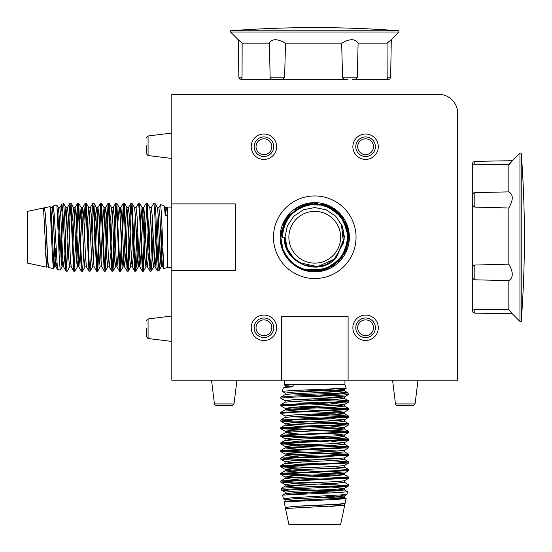 <?xml version="1.0" encoding="UTF-8"?>
<svg xmlns="http://www.w3.org/2000/svg" width="552" height="552" viewBox="0 0 552 552"><rect width="100%" height="100%" fill="white"/><g stroke="black" fill="none" stroke-linecap="round" stroke-linejoin="round"><path stroke-width="0.83" d="M284.432 385.041L284.577 384.634L286.978 384.634L284.432 385.041L285.122 385.475L293.416 384.461M282.134 391.34L283.335 388.042C284.508 387.538 287.675 387.138 292.85 386.835L293.416 384.634L344.931 384.634L346.18 388.249L291.408 390.574L282.134 391.34L285.122 393.1L293.754 392.072L335.754 390.161L344.386 389.291L342.088 388.725M285.122 385.475L285.122 386.966L283.335 388.042M296.997 487.278L285.122 486.077L293.754 485.201L335.754 483.297L344.386 482.262L348.74 484.822L348.74 485.843L346.497 486.284L326.894 486.284L296.548 487.292L281.258 488.306L281.582 490.121L289.276 489.148L346.497 486.284M348.74 484.822C348.022 485.305 340.736 485.794 326.894 486.284M292.318 491.259L281.658 490.204L285.122 492.205L293.754 491.176L335.754 489.272L344.386 488.396L348.74 485.843M318.973 478.957L293.754 477.832L285.122 476.962L293.754 475.927L335.754 474.023L344.386 473.147L344.386 474.637L348.678 477.128L348.678 478.287L290.4 481.089L280.768 482.027L280.823 480.937L285.122 478.453L293.754 477.577L335.754 475.672L344.455 474.72L335.754 473.768L310.534 472.643M348.74 477.197L339.149 478.129L280.823 480.937M283.721 481.516L310.534 482.765M345.787 485.332L318.959 484.083M298.266 483.317L280.768 482.027M331.234 468.282L348.678 469.504L348.678 470.663L290.38 473.471L280.768 474.403L280.823 473.312L285.122 470.828L293.754 469.952L335.754 468.048L344.455 467.096L344.386 465.522L348.74 462.969L348.74 461.948L339.149 462.886L280.823 465.688L280.768 466.778L290.324 465.847L348.678 463.038M348.74 469.573L339.149 470.504L280.823 473.312M283.721 473.892L331.234 475.907M345.787 477.708L318.966 476.459M298.273 475.693L280.768 474.403M283.721 466.267L310.534 467.516M298.273 468.068L280.768 466.785M283.721 451.025L348.678 454.255L348.74 455.345L290.331 458.222L280.768 459.161L280.823 458.063L285.122 455.579L293.754 454.71L335.754 452.799L344.455 451.846L344.386 450.28L348.74 447.72L348.74 446.699L339.135 447.637L280.823 450.446L280.768 451.536L290.345 450.598L348.678 447.789M348.74 454.324L339.135 455.262L280.823 458.063M283.721 458.65L310.534 459.899M331.234 460.658L348.74 461.948M318.973 461.21L293.036 460.216L280.768 459.161M345.787 454.834L280.768 451.536M283.721 435.776L348.678 439.006L348.74 440.096L290.352 442.973L280.768 443.911L280.823 442.821L285.122 440.33L293.754 439.461L335.754 437.557L344.455 436.604L337.907 435.776M348.74 439.075L339.142 440.013L280.823 442.821M283.721 443.401L348.74 446.699M345.787 447.21L280.768 443.911M331.234 430.167L348.678 431.381L348.678 432.547L290.359 435.349L280.768 436.287L280.823 435.197L285.122 432.713L293.754 431.837L335.754 429.932L344.455 428.98L335.754 428.028L310.555 426.903M348.74 431.457L339.142 432.388L280.823 435.197M345.787 439.585L280.768 436.287M283.721 420.527L348.678 423.763L348.74 424.854L290.366 427.731L280.768 428.662L280.823 427.572L285.122 425.088L293.754 424.212L335.754 422.308L344.455 421.355L335.754 420.403L310.562 419.278M348.74 423.832L339.142 424.764L280.823 427.572M283.721 428.152L310.562 429.401M345.787 431.968L280.768 428.662M310.534 414.152L336.472 415.145L348.678 416.139L348.74 417.229L290.373 420.106L280.768 421.038L280.823 419.948L285.122 417.464L293.754 416.587L335.754 414.683L344.455 413.731L335.754 412.779L310.555 411.661M348.74 416.208L339.142 417.139L280.823 419.948M345.787 424.343L318.946 423.094M298.273 422.328L280.768 421.038M283.721 405.285L348.678 408.514L348.74 409.605L290.38 412.482L280.768 413.413L280.768 412.392M348.74 408.583L339.142 409.522L280.768 412.399M345.787 416.719L298.266 414.704M310.534 398.91L336.472 399.896L348.678 400.89L348.74 401.98L290.393 404.857L280.768 405.789L280.823 404.699L285.122 402.215L293.754 401.345L335.754 399.434L344.455 398.482L335.754 397.53L310.541 396.412M348.74 400.959L339.149 401.897L280.823 404.699M345.787 409.094L298.266 407.079M318.973 410.343L293.754 409.225L285.122 408.349L280.768 405.789M311.825 496.765L346.076 498.49L345.152 503.155C346.421 504.238 309.927 505.349 293.126 506.46L335.754 504.514L344.338 503.458M346.132 498.559L337.279 499.387L284.149 501.885L285.287 507.564L293.126 506.46M333.677 504.39L344.69 505.349L340.639 524.4L288.868 524.4L285.287 507.564M344.69 505.349L285.487 508.482M330.089 506.46L344.455 505.211L344.386 503.645L345.152 503.155M332.394 487.188L344.455 488.313L344.386 489.886L347.574 491.77L346.918 494.551L292.332 497.731L283.431 498.815L282.652 495.165L285.122 493.695L293.754 492.826L335.754 490.921L344.455 489.969L337.907 489.141M347.574 491.77L338.376 492.591L282.7 495.096M305.663 500.574L298.349 500.209M286.309 499.401L283.431 498.815M329.599 492.95L309.562 492.08M289.4 489.141L336.755 490.859M345.787 401.47L298.273 399.455M331.234 395.646L344.386 396.916L335.754 397.785L293.754 399.689L285.122 400.724L280.768 398.171L287.337 397.399L342.523 395.108L348.478 394.549L347.926 392.865L339.694 393.997L318.628 395.108L342.523 395.108M318.628 395.108L292.891 396.094L280.823 397.081L280.768 398.171M306.049 390.036L333.87 391.416L347.926 392.865M341.736 393.845L312.632 392.851M344.931 380.19L344.931 384.634M293.416 384.634L293.416 384.171A30.222 1.152 179.1 0 0 286.978 384.634M166.959 206.924L167.366 207.069L167.366 209.477L166.959 206.924L166.525 207.614L167.539 215.908M160.66 204.633L163.958 205.834C164.461 207 164.862 210.167 165.165 215.342L167.366 215.908L167.366 267.423L163.751 268.672L161.425 213.9L160.66 204.633L158.9 207.614L159.928 216.246L161.839 258.246L162.709 266.878L163.275 264.58M166.525 207.614L165.034 207.614L163.958 205.834M64.722 219.489L65.923 207.614L66.799 216.246L68.703 258.246L69.738 266.878L67.178 271.232L66.157 271.232L65.716 268.996L65.716 249.387L64.708 219.047L63.694 203.75L61.879 204.074L62.852 211.775L65.716 268.996M67.178 271.232C66.695 270.514 66.206 263.235 65.716 249.387M60.741 214.811L61.796 204.157L59.795 207.614L60.823 216.246L62.728 258.246L63.604 266.878L66.157 271.232M73.043 241.465L74.168 216.246L75.037 207.614L76.072 216.246L77.977 258.246L78.853 266.878L77.363 266.878L74.872 271.177L73.713 271.177L70.911 212.893L69.973 203.26L71.063 203.322L73.547 207.614L74.423 216.246L76.328 258.246L77.28 266.947L78.232 258.246L79.357 233.027M74.803 271.232L73.871 261.641L71.063 203.322M70.483 206.213L69.235 233.027M66.668 268.279L67.917 241.452M68.683 220.765L69.973 203.26M83.718 253.727L82.496 271.177L81.337 271.177L78.529 212.879L77.597 203.26L78.688 203.322L81.172 207.614L82.048 216.246L83.952 258.246L84.904 266.947L86.478 266.878L89.031 271.232L90.052 271.232L89.114 261.648L86.312 203.322L85.222 203.26L86.153 212.817L88.962 271.177M82.427 271.232L81.496 261.641L78.688 203.322M78.108 206.213L76.093 253.727M74.292 268.279L75.541 241.465M76.307 220.765L77.597 203.26M85.732 206.213L84.484 233.027M83.932 220.765L85.215 203.26M100.975 206.213L97.745 271.177L96.655 271.232L93.778 212.83L92.84 203.26L93.937 203.322L96.421 207.614L97.29 216.246L99.201 258.246L100.153 266.947L101.72 266.878L104.28 271.232L105.301 271.232L104.362 261.634L101.554 203.322L100.464 203.26L101.402 212.837L104.211 271.177M97.676 271.232L96.738 261.627L93.937 203.322M93.35 206.213L92.101 233.027M91.342 253.727L90.052 271.232M90.79 241.465L91.784 215.528L92.84 203.26M97.166 268.279L100.464 203.26M116.224 206.213L112.994 271.177L111.904 271.232L109.027 212.851L108.088 203.26L109.179 203.322L111.67 207.614L112.539 216.246L114.443 258.246L115.396 266.947L116.224 260.406M112.925 271.232L111.987 261.634L109.179 203.322M108.599 206.213L105.301 271.232M104.79 268.279L108.088 203.26M121.833 253.727L120.619 271.177L119.453 271.177L116.651 212.858L115.713 203.26L116.803 203.322L119.287 207.614L120.163 216.246L122.068 258.246L123.02 266.947L123.972 258.246L125.097 233.047M120.543 271.232L119.611 261.634L116.803 203.322M112.415 268.279L115.713 203.26M131.473 206.213L128.236 271.177L127.146 271.232L124.269 212.858L123.337 203.26L124.428 203.322L126.912 207.614L127.788 216.246L129.692 258.246L130.645 266.947L131.597 258.246L132.721 233.054M128.167 271.232L127.236 261.634L124.428 203.322M123.848 206.213L122.599 233.054M120.032 268.279L123.337 203.26M137.848 233.027L136.855 258.971L135.861 271.177L134.771 271.232L131.893 212.865L130.962 203.26L132.052 203.322L134.536 207.614L135.412 216.246L137.317 258.246L138.269 266.947L139.221 258.246L140.339 233.054M135.792 271.232L134.86 261.641L132.052 203.322M127.657 268.279L128.906 241.438M129.672 220.765L130.962 203.26M146.715 206.213L143.485 271.177L142.395 271.232L139.518 212.879L138.586 203.26L139.608 203.26M143.416 271.232L142.478 261.641L139.601 203.26M135.281 268.279L137.296 220.765M153.09 233.027L152.104 258.964L151.11 271.177L150.02 271.232L147.142 212.886L146.211 203.26L147.301 203.322L149.785 207.614L150.655 216.246L152.566 258.246L153.518 266.947L154.47 258.246L155.588 233.034M151.041 271.232L150.103 261.641L147.301 203.322M142.906 268.279L144.921 220.765M141.657 241.465L142.775 216.246L143.651 207.614L146.211 203.26M55.234 234.317L53.509 268.576L48.845 267.651C47.762 268.921 46.651 232.42 45.54 215.618L47.486 258.246L48.541 266.837M53.441 268.624L52.612 259.771L50.115 206.641L44.436 207.78L45.54 215.618M47.61 256.169L46.651 267.182L27.6 263.132L27.6 211.361L44.381 207.807M46.651 267.182L43.518 207.98M45.54 252.581L46.789 266.947L48.355 266.878L48.845 267.651M64.812 254.886L63.687 266.947L62.114 266.878L60.23 270.066L57.449 269.41L54.269 214.832L53.185 205.924L56.835 205.144L58.305 207.614L59.174 216.246L61.079 258.246L62.031 266.947L62.859 260.406M60.23 270.066L59.409 260.868L56.904 205.199M51.426 228.155L51.791 220.841M52.599 208.801L53.185 205.924M59.05 252.091L59.92 232.054M62.859 211.892L61.141 259.254M150.53 268.279L152.545 220.765M156.354 253.727L155.084 266.878L154.215 258.246L152.311 216.246L151.276 207.614L153.829 203.26L154.601 209.829L156.892 265.022L157.451 270.97L159.135 270.418L158.003 262.186L156.892 241.12L156.892 265.022M156.892 241.12L155.905 215.383L154.919 203.322L153.829 203.26M161.964 228.549L160.584 256.363L159.135 270.418M158.155 264.235L159.148 235.124M171.81 267.423L167.366 267.423M167.366 215.908L167.829 215.908A30.222 1.152 -90.9 0 0 167.366 209.477M280.768 237.229L287.385 217.095L304.663 204.792L325.866 205.123L342.744 217.964L348.726 238.319L341.474 258.246L323.81 270.004L302.613 268.996A33.989 33.989 0 0 1 283.003 249.387L280.768 237.25L287.392 217.081L304.697 204.778L325.901 205.137L342.771 218.005L348.726 238.367L341.447 258.281L323.782 270.018L302.613 268.996C330.275 281.223 360.311 246.613 343.958 220.993C329.544 191.44 279.871 204.261 281.934 237.25L284.818 237.25C285.232 248.262 290.104 256.742 299.419 262.683L317.517 266.671L334.436 259.116L343.489 242.956L341.557 225.595L343.033 229.328L344.165 239.354L336.382 257.605C319.58 277.822 283.079 263.311 284.349 237.25L282.507 237.25C283.569 220.324 292.263 209.636 308.582 205.178C325.763 201.266 344.227 213.707 347.263 230.936C351.251 248.359 338.673 267.099 321.202 270.197C303.427 272.488 290.697 265.546 283.003 249.387L280.768 237.25L287.392 217.081L304.697 204.778L325.901 205.137L342.771 218.005L348.726 238.367L341.453 258.281L323.789 270.011L302.613 268.996L323.817 270.004L341.488 258.239L348.726 238.298L342.73 217.95L325.839 205.116L304.642 204.799L287.371 217.108L280.768 237.25L287.378 217.102L304.656 204.792L325.873 205.13L342.744 217.971L348.726 238.326L341.467 258.26L323.81 270.004L302.613 268.996L308.961 270.735M280.94 240.734L280.768 237.25L287.385 217.088L304.663 204.792L325.873 205.13L342.751 217.978L348.726 238.333L341.46 258.267L323.803 270.011L302.613 268.996L321.94 270.466L338.914 261.151L348.05 244.06L346.366 224.767L334.415 209.518L316.082 203.288L297.307 208.076L284.211 222.332L280.768 237.174M281.113 232.399L289.089 214.963L305.249 204.613L324.431 204.668L340.536 215.101L348.422 232.592L345.573 251.581L332.897 265.988L314.419 271.232M281.058 241.7L280.768 237.539M281.623 244.84L280.768 237.25L281.078 232.627M281.824 245.668L280.768 237.25L282.824 248.897M314.129 271.232L333.077 265.871L345.876 250.905L348.222 231.35L339.328 213.769L322.175 204.081L302.524 205.537L286.978 217.654L280.775 236.359L281.41 230.653M283.969 222.842L286.157 218.875M287.337 217.164L288.648 215.48M296.569 208.532L297.349 208.049M298.839 207.214L299.494 206.876M303.055 205.337L305.339 204.585M308.416 203.854L309.286 203.702M309.741 203.633L312.204 203.357M314.095 203.267L316.296 203.295M327.232 205.634L331.69 207.78M333.442 208.856L339.894 214.376M339.928 214.417L348.526 233.42L344.4 253.865L329.123 268.051L308.423 270.639M283.259 224.464L286.129 218.923M295.423 209.291L296.1 208.835M302.185 205.668L305.718 204.482M306.974 204.157L308.195 203.895M312.356 203.343L311.983 203.371M314.192 203.26L315.399 203.267M322.044 204.047L322.789 204.219M325.708 205.075L328.123 205.999M333.222 208.718L340.48 215.038M341.26 215.97L340.839 215.459M345.055 221.856L348.629 239.996L342.185 257.315L327.633 268.7L309.265 270.79M307.712 270.501L302.613 268.996M313.032 271.191L309.582 270.839M288.868 237.25A25.889 25.889 0 0 1 314.75 211.361A25.889 25.889 0 0 1 340.639 237.25A25.889 25.889 0 0 1 314.75 263.132A25.889 25.889 0 0 1 288.868 237.25M283.135 224.774L285.846 219.365M300.757 206.275L305.366 204.578M314.295 203.26L315.903 203.281M316.33 203.295L317.862 203.398M324.88 204.806L329.075 206.427M331.2 207.504L339.887 214.362M344.793 221.345L345.773 223.353M346.608 225.388L348.705 238.816M348.657 239.651L348.574 240.582M348.222 243.17L348.077 243.929M347.249 247.199L346.539 249.29M345.676 251.353L333.153 265.822L314.799 271.232M312.018 271.129L311.121 271.039M292.96 258.115A30.174 30.174 0 0 1 284.577 237.25M472.305 197.437C472.429 194.152 473.257 192.558 474.803 192.641L508.834 191.875L508.834 164.641L472.305 164.199L472.305 270.397C472.429 266.802 473.257 265.022 474.803 265.05L508.834 264.153L508.834 207.994L474.803 207.11C472.864 206.248 472.036 204.502 472.305 201.853M472.305 310.203L474.803 309.658L508.834 309.52L508.834 280.602L474.803 279.816C472.864 279.077 472.036 277.442 472.305 274.903L472.305 310.293M472.305 270.397L472.305 274.903L472.305 270.397M508.834 164.641C513.408 159.404 513.408 159.514 508.834 164.972M521.226 321.423A1116.924 1116.924 0 0 0 521.226 153.07L521.226 321.423L519.949 321.423L519.949 153.07L512.27 160.749M519.949 321.423L512.318 313.791L474.803 313.136L474.803 309.658M508.834 207.994C513.408 199.872 513.408 194.497 508.834 191.875M508.834 264.153C513.408 272.226 513.408 277.711 508.834 280.602M508.834 309.52L512.27 313.743M274.944 79.695C271.66 79.571 270.059 78.743 270.142 77.197L269.383 43.166L242.149 43.166L242.045 77.197L241.403 79.695L347.898 79.695C344.31 79.571 342.53 78.743 342.557 77.197L341.66 43.166L285.501 43.166L284.618 77.197C283.756 79.136 282.003 79.964 279.36 79.695M387.711 79.695L387.166 77.197L387.028 43.166L358.103 43.166L357.323 77.197C356.585 79.136 354.95 79.964 352.411 79.695L387.801 79.695M381.46 79.695L352.411 79.695M242.149 43.166C236.911 38.592 237.022 38.592 242.48 43.166M398.93 30.774A1116.924 1116.924 0 0 0 230.577 30.774L398.93 30.774L398.93 32.05L230.577 32.05L238.257 39.73M398.93 32.05L391.299 39.682L390.643 77.197L387.166 77.197M285.501 43.166C277.373 38.592 271.998 38.592 269.383 43.166M341.66 43.166C349.733 38.592 355.212 38.592 358.103 43.166M387.028 43.166L391.251 39.73M413.179 405.603L397.385 405.603A1.904 1.904 0 0 1 395.494 403.926L415.076 403.926L413.179 405.603M232.123 405.603L216.322 405.603A1.904 1.904 0 0 1 214.431 403.926L234.013 403.926L232.123 405.603M146.397 328.73L146.397 336.63L146.397 328.73M146.397 145.762L146.397 153.663L146.397 145.762M263.932 159.424A12.703 12.703 0 0 0 276.635 146.715A12.703 12.703 0 0 0 263.932 134.012A12.703 12.703 0 0 0 251.222 146.715A12.703 12.703 0 0 0 263.932 159.424M263.932 340.48A12.703 12.703 0 0 0 276.635 327.778A12.703 12.703 0 0 0 263.932 315.068A12.703 12.703 0 0 0 251.222 327.778A12.703 12.703 0 0 0 263.932 340.48M365.576 340.48A12.703 12.703 0 0 0 378.286 327.778A12.703 12.703 0 0 0 365.576 315.068A12.703 12.703 0 0 0 352.873 327.778A12.703 12.703 0 0 0 365.576 340.48M365.576 159.424A12.703 12.703 0 0 0 378.286 146.715A12.703 12.703 0 0 0 365.576 134.012A12.703 12.703 0 0 0 352.873 146.715A12.703 12.703 0 0 0 365.576 159.424M211.519 380.19L214.431 403.926M392.575 380.19L395.494 403.926M273.461 237.25A41.296 41.296 0 0 1 314.75 195.953A41.296 41.296 0 0 1 356.047 237.25A41.296 41.296 0 0 1 314.75 278.539A41.296 41.296 0 0 1 273.461 237.25M171.81 203.895L171.81 380.19L457.691 380.19L457.691 113.367A19.058 19.058 0 0 0 438.633 94.309L171.81 94.309L171.81 203.895L235.338 203.895L235.338 270.597L171.81 270.597M348.105 380.19L348.105 316.662L281.403 316.662L281.403 380.19M297.514 500.899L291.594 500.574M283.514 498.898L285.122 499.829L293.754 498.801L335.754 496.89L344.386 496.02L340.839 495.33M307.091 493.723L291.594 492.95M318.525 486.56L291.594 485.332M280.823 482.096L285.122 484.587L293.754 483.552L335.754 481.648L344.386 480.771L348.678 478.287M348.678 470.663L344.386 473.147L331.234 471.884M318.973 471.332L293.754 470.207L285.053 469.255L293.754 468.303L335.754 466.399L344.386 465.522M318.973 463.708L293.754 462.59L285.053 461.631L293.754 460.678L335.754 458.774L344.386 457.905L348.678 455.414M318.966 456.083L293.754 454.965L285.053 454.013L293.754 453.054L335.754 451.15L344.386 450.28M318.959 448.459L293.754 447.341L285.053 446.389L293.754 445.436L335.754 443.525L344.386 442.656L331.234 441.386M318.946 440.834L293.754 439.716L285.053 438.764L293.754 437.812L335.754 435.907L344.386 435.031L331.234 433.762M291.594 431.968L285.053 431.14L293.754 430.187L335.754 428.283L344.386 427.407L331.234 426.137M318.952 425.592L293.754 424.467L285.053 423.515L293.754 422.563L335.754 420.658L344.386 419.782L331.234 418.519M318.966 417.967L291.594 416.719M280.823 413.489L285.122 415.973L293.754 414.938L335.754 413.034L344.386 412.158L331.234 410.895M298.273 411.109L285.053 409.922L285.053 408.266L293.754 407.314L335.754 405.409L344.386 404.54L331.234 403.271M318.973 402.718L291.594 401.47M318.932 395.094L291.594 393.845M344.634 505.28L335.782 504.259M285.536 501.616L285.122 501.319L293.754 500.45L335.754 498.546L344.455 497.587L325.873 496.151M289.358 494.44L285.053 493.778L285.122 492.205M344.386 480.771L344.386 482.262L337.907 481.516M298.273 479.716L285.053 478.529L285.122 476.962L280.823 474.472M298.273 472.098L285.053 470.904L285.122 469.338L280.823 466.854M298.273 464.473L285.122 463.204L293.754 462.334L335.754 460.423L344.455 459.471L344.386 457.905M337.907 458.65L310.534 457.401M298.273 456.849L285.053 455.662L285.122 454.089L280.823 451.605M337.907 451.025L310.534 449.776M298.266 449.224L285.122 447.955L293.754 447.086L335.754 445.181L344.455 444.222L344.386 442.656L348.678 440.172M298.266 441.6L285.053 440.413L285.122 438.84L280.823 436.356M298.273 433.976L285.053 432.789L285.122 431.222L280.823 428.731M298.273 426.351L285.053 425.164L285.122 423.598L280.83 421.107M280.823 412.323L285.122 409.839L293.754 408.963L335.754 407.059L344.455 406.106L335.754 405.154L310.548 404.036M285.122 393.1L285.122 394.59L293.754 393.721L335.754 391.816L344.386 390.781L325.714 389.415M285.122 386.966L293.029 386.138M51.101 220.006L51.426 214.093M53.102 206.006L52.171 207.614L53.199 216.246L55.11 258.246L55.98 266.878L56.67 263.332M58.277 229.591L59.05 214.093M65.44 241.017L66.668 214.093M69.904 203.322L67.413 207.614L68.448 216.246L70.352 258.246L71.229 266.878L73.713 271.177M81.337 271.177L78.853 266.878L80.116 253.727M80.668 241.465L81.793 216.246L82.745 207.545L83.697 216.246L85.601 258.246L86.478 266.878M88.292 241.465L89.41 216.246L90.369 207.545L91.321 216.246L93.226 258.246L94.095 266.878L96.586 271.177M95.917 241.459L97.035 216.246L97.987 207.545L98.946 216.246L100.85 258.246L101.72 266.878M103.541 241.452L104.659 216.246L105.611 207.545L106.564 216.246L108.475 258.246L109.344 266.878L110.614 253.727M111.166 241.445L112.284 216.246L113.236 207.545L114.188 216.246L116.092 258.246L116.969 266.878L118.238 253.727M120.032 214.093L120.86 207.545L121.813 216.246L123.717 258.246L124.593 266.878L125.863 253.727M126.408 241.445L127.533 216.246L128.485 207.545L129.437 216.246L131.341 258.246L132.218 266.878L133.48 253.727M134.032 241.459L135.281 214.093M138.511 203.322L136.027 207.614L137.062 216.246L138.966 258.246L139.842 266.878L141.105 253.734M140.891 220.765L142.078 207.545L143.734 207.545L144.686 216.246L146.59 258.246L147.46 266.878L148.73 253.734M149.281 241.465L150.53 214.093M156.906 241.424L158.155 214.093M46.72 267.127L47.741 258.274M50.384 208.028L50.68 207.614L51.55 216.246L53.454 258.246L54.413 266.947L55.849 248.365M57.56 211.851L58.222 207.545L59.795 207.614M71.229 266.878L69.738 266.878L70.483 260.406M72.284 220.765L73.471 207.545L75.037 207.614L77.528 203.322M79.902 220.765L81.096 207.545L82.662 207.614L85.146 203.322M87.526 220.765L88.796 207.614L89.665 216.246L91.577 258.246L92.529 266.947L94.095 266.878M93.35 260.406L94.599 233.027M95.151 220.765L96.338 207.545L97.911 207.614L100.395 203.322M100.975 260.406L102.224 233.027M102.775 220.765L104.045 207.614L104.915 216.246L106.819 258.246L107.778 266.947L109.344 266.878L111.828 271.177M110.4 220.765L111.587 207.545L113.16 207.614L115.644 203.322M118.025 220.765L119.211 207.545L120.778 207.614L123.268 203.322M125.649 220.765L126.836 207.545L128.402 207.614L130.893 203.322M139.677 203.322L142.161 207.614L143.037 216.246L144.941 258.246L145.894 266.947L146.846 258.246L147.964 233.041M158.9 207.614L157.41 207.614L158.279 216.246L160.183 258.246L161.218 266.878L162.585 248.207M165.034 207.614L165.862 215.522M280.126 237.25A34.624 34.624 0 0 1 314.75 202.625A34.624 34.624 0 0 1 349.375 237.25A34.624 34.624 0 0 1 314.75 271.874A34.624 34.624 0 0 1 280.126 237.25M293.754 216.246L303.386 209.808L314.75 207.545L326.122 209.808L335.754 216.246L342.192 225.878L344.455 237.25L336.382 257.605L344.455 237.25L342.192 225.878L335.754 216.246L326.122 209.808L314.75 207.545L303.386 209.808L293.754 216.246L287.316 225.878L285.053 237.25L287.316 248.614L293.754 258.246L303.386 264.684L314.75 266.947L326.122 264.684L336.189 257.805L326.122 264.684L314.75 266.947L303.386 264.684L293.754 258.246L287.316 248.614L285.053 237.25L287.316 225.878L293.754 216.246L303.386 209.808L314.75 207.545L326.122 209.808L335.754 216.246L342.192 225.878L344.455 237.25L336.354 257.632L344.455 237.25L342.192 225.878L335.754 216.246L326.122 209.808L314.75 207.545L303.386 209.808L293.754 216.246L287.316 225.878L285.053 237.25L287.316 248.614L293.754 258.246L303.386 264.684L314.75 266.947M336.189 257.805L326.122 264.684L314.75 266.947L303.386 264.684L293.754 258.246L287.316 248.614L285.053 237.25L287.316 225.878L293.754 216.246L303.386 209.808L314.75 207.545L326.122 209.808L335.754 216.246L342.192 225.878L344.455 237.25L336.354 257.632L344.455 237.25L342.192 225.878L335.754 216.246L326.122 209.808L314.75 207.545L303.386 209.808L293.754 216.246L287.316 225.878L285.053 237.25L287.316 248.614L293.754 258.246L303.386 264.684L314.75 266.947L326.122 264.684L336.189 257.805L326.122 264.684L314.75 266.947L303.386 264.684L293.754 258.246L287.316 248.614L285.053 237.25L287.316 225.878L293.754 216.246L303.386 209.808L314.75 207.545L326.122 209.808L335.754 216.246L342.192 225.878L344.455 237.25L336.354 257.632M314.75 207.545L326.122 209.808L335.754 216.246L342.192 225.878L344.455 237.25L336.382 257.605L344.455 237.25L342.192 225.878L335.754 216.246M474.803 192.641L474.803 207.11M474.803 164.544L474.803 161.356L473.05 162.102L472.305 163.903M474.803 279.816L474.803 265.05M270.142 77.197L284.618 77.197M242.045 77.197L238.864 77.197L239.609 78.95L241.403 79.695M357.323 77.197L342.557 77.197M146.397 320.829L148.074 318.939L148.074 338.521L146.397 336.63M146.397 137.862L148.074 135.971L148.074 155.554L146.397 153.663M365.576 335.678A7.9 7.9 0 0 0 373.476 327.778A7.9 7.9 0 0 0 365.576 319.877A7.9 7.9 0 0 0 357.675 327.778A7.9 7.9 0 0 0 365.576 335.678M365.576 317.986A9.791 9.791 0 0 1 375.367 327.778A9.791 9.791 0 0 1 365.576 337.569A9.791 9.791 0 0 1 355.785 327.778A9.791 9.791 0 0 1 365.576 317.986M263.932 335.678A7.9 7.9 0 0 0 271.825 327.778A7.9 7.9 0 0 0 263.932 319.877A7.9 7.9 0 0 0 256.031 327.778A7.9 7.9 0 0 0 263.932 335.678M263.932 317.986A9.791 9.791 0 0 1 273.723 327.778A9.791 9.791 0 0 1 263.932 337.569A9.791 9.791 0 0 1 254.141 327.778A9.791 9.791 0 0 1 263.932 317.986M263.932 154.615A7.9 7.9 0 0 0 271.825 146.715A7.9 7.9 0 0 0 263.932 138.821A7.9 7.9 0 0 0 256.031 146.715A7.9 7.9 0 0 0 263.932 154.615M263.932 136.924A9.791 9.791 0 0 1 273.723 146.715A9.791 9.791 0 0 1 263.932 156.506A9.791 9.791 0 0 1 254.141 146.715A9.791 9.791 0 0 1 263.932 136.924M365.576 154.615A7.9 7.9 0 0 0 373.476 146.715A7.9 7.9 0 0 0 365.576 138.821A7.9 7.9 0 0 0 357.675 146.715A7.9 7.9 0 0 0 365.576 154.615M365.576 136.924A9.791 9.791 0 0 1 375.367 146.715A9.791 9.791 0 0 1 365.576 156.506A9.791 9.791 0 0 1 355.785 146.715A9.791 9.791 0 0 1 365.576 136.924M284.577 384.634L284.577 380.19M346.076 498.49L344.386 497.511L344.386 496.02L346.918 494.551M280.823 465.688L285.122 463.204L285.122 461.713L280.823 459.229M280.823 450.446L285.122 447.955L285.122 446.464L280.823 443.981M348.678 439.006L344.386 436.522L344.386 435.031L348.678 432.547M348.678 431.381L344.386 428.897L344.386 427.407L348.678 424.923M348.678 423.763L344.386 421.273L344.386 419.782L348.678 417.298M348.678 416.139L344.386 413.648L344.386 412.158L348.678 409.674M348.678 408.514L344.386 406.031L344.386 404.54L348.678 402.049M348.678 400.89L344.386 398.406L344.386 396.916L348.478 394.549M347.829 392.776L344.386 390.781L344.386 389.291L346.18 388.249M285.122 499.829L285.122 501.319L284.149 501.885M285.122 484.587L285.122 486.077L281.258 488.313M285.122 415.973L285.122 417.464M285.122 400.724L285.122 402.215M280.823 397.081L285.122 394.59M348.678 446.63L344.386 444.146M348.678 454.255L344.386 451.771M348.678 461.879L344.386 459.395M348.678 469.504L344.386 467.013M167.366 207.069L171.81 207.069M53.509 268.576L54.489 266.878L55.98 266.878L57.449 269.41M86.312 203.322L88.796 207.614L90.286 207.614L92.77 203.322M101.554 203.322L104.045 207.614L105.535 207.614L108.019 203.322M112.994 271.177L115.478 266.878L116.969 266.878L119.453 271.177M120.619 271.177L123.103 266.878L124.593 266.878L127.077 271.177M128.236 271.177L130.727 266.878L132.218 266.878L134.702 271.177M135.861 271.177L138.352 266.878L139.842 266.878L142.326 271.177M143.485 271.177L145.97 266.878L147.46 266.878L149.951 271.177M151.11 271.177L153.594 266.878L155.084 266.878L157.451 270.97M159.224 270.321L161.218 266.878L162.709 266.878L163.751 268.672M52.171 207.614L50.68 207.614L50.115 206.641M67.413 207.614L65.923 207.614L63.687 203.75M136.027 207.614L134.536 207.614M151.276 207.614L149.785 207.614M154.919 203.322L157.41 207.614M105.37 271.177L107.854 266.878M97.745 271.177L100.229 266.878M90.121 271.177L92.605 266.878M82.496 271.177L84.987 266.878M474.803 313.136L473.05 312.391L472.305 310.597M474.803 161.356L512.318 160.701M521.226 153.07L519.949 153.07M390.643 77.197L389.898 78.95L388.097 79.695M238.864 77.197L238.209 39.682M230.577 30.774L230.577 32.05M148.074 155.554L171.81 158.472M148.074 135.971L171.81 133.06M148.074 338.521L171.81 341.433M148.074 318.939L171.81 316.027M234.013 403.926L236.932 380.19L234.013 403.926M415.076 403.926L417.988 380.19"/></g></svg>
